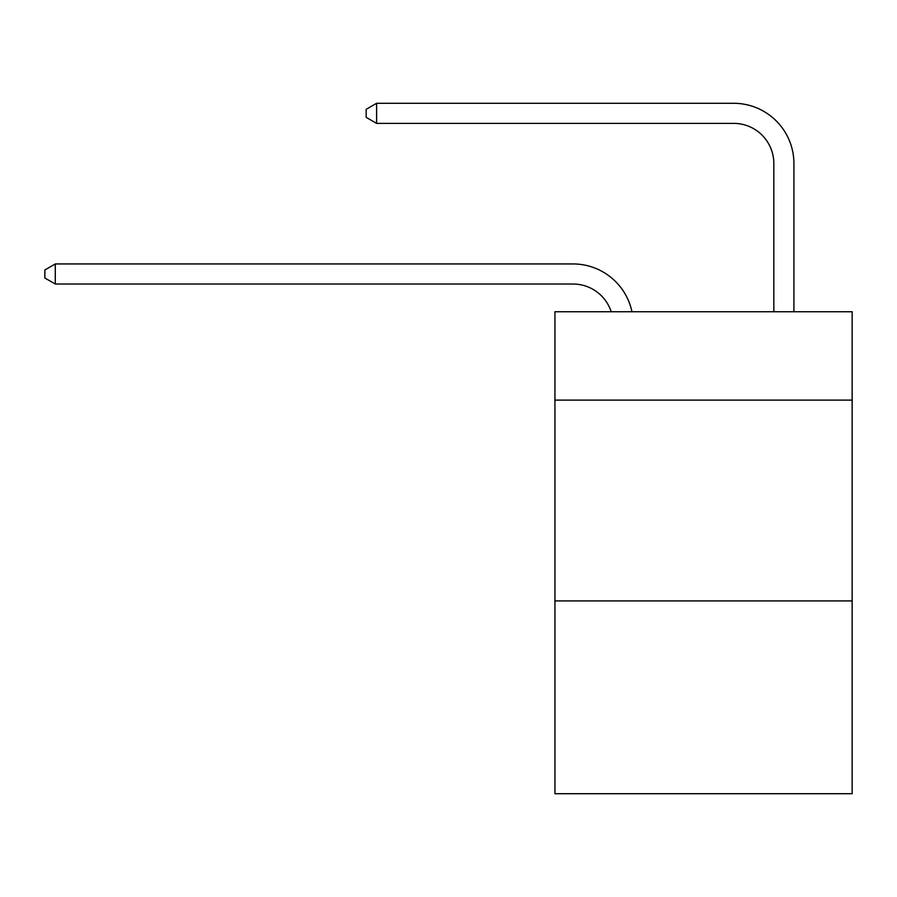 <?xml version="1.0" encoding="UTF-8"?>
<svg xmlns="http://www.w3.org/2000/svg" width="897" height="897" viewBox="0 0 897 897"><rect width="100%" height="100%" fill="white"/><g stroke="black" fill="none" stroke-linecap="round" stroke-linejoin="round"><path stroke-width="1.35" d="M852.15 400.107L852.15 311.741L554.94 311.741L554.94 400.107L852.15 400.107L852.15 793.71L554.94 793.71L554.94 400.107M852.15 600.923L554.94 600.923M573.004 284.024A40.163 40.163 -32.9 0 1 611.193 311.741A40.163 40.163 -38.7 0 0 573.004 284.024L55.289 284.024L44.85 278.003L44.85 269.975L55.289 263.942L573.004 263.942A60.245 60.245 147.1 0 1 631.959 311.741M773.831 311.741L773.831 163.534A40.163 40.163 84.3 0 0 733.668 123.371L376.605 123.371L366.167 117.35L366.167 109.311L376.605 103.29L733.668 103.29A60.245 60.245 40.8 0 1 793.912 163.534L793.912 311.741M55.289 263.942L573.004 263.942L55.289 263.942L573.004 263.942L55.289 263.942L573.004 263.942L55.289 263.942L573.004 263.942L55.289 263.942L573.004 263.942L55.289 263.942L573.004 263.942L55.289 263.942L573.004 263.942L55.289 263.942L573.004 263.942L55.289 263.942L573.004 263.942L55.289 263.942L573.004 263.942L55.289 263.942L573.004 263.942L55.289 263.942L573.004 263.942L55.289 263.942L573.004 263.942L55.289 263.942L573.004 263.942L55.289 263.942L573.004 263.942L55.289 263.942L573.004 263.942L55.289 263.942L573.004 263.942L55.289 263.942L573.004 263.942L55.289 263.942L573.004 263.942L55.289 263.942L573.004 263.942L55.289 263.942L573.004 263.942L55.289 263.942L573.004 263.942L55.289 263.942L573.004 263.942L55.289 263.942L573.004 263.942L55.289 263.942L573.004 263.942L55.289 263.942L573.004 263.942L55.289 263.942L573.004 263.942L55.289 263.942L573.004 263.942L55.289 263.942L573.004 263.942L55.289 263.942L573.004 263.942L55.289 263.942L573.004 263.942L55.289 263.942L573.004 263.942L55.289 263.942L573.004 263.942L55.289 263.942L573.004 263.942L55.289 263.942L55.289 284.024M773.831 163.534A40.163 40.163 -139.2 0 0 733.668 123.371A40.163 40.163 -139.2 0 1 773.831 163.534A40.163 40.163 -139.2 0 0 733.668 123.371A40.163 40.163 -139.2 0 1 773.831 163.534A40.163 40.163 -139.2 0 0 733.668 123.371A40.163 40.163 -139.2 0 1 773.831 163.534A40.163 40.163 -139.2 0 0 733.668 123.371A40.163 40.163 -139.2 0 1 773.831 163.534A40.163 40.163 -139.2 0 0 733.668 123.371A40.163 40.163 -139.2 0 1 773.831 163.534A40.163 40.163 -139.2 0 0 733.668 123.371A40.163 40.163 -139.2 0 1 773.831 163.534A40.163 40.163 -139.2 0 0 733.668 123.371A40.163 40.163 -139.2 0 1 773.831 163.534A40.163 40.163 -139.2 0 0 733.668 123.371A40.163 40.163 -139.2 0 1 773.831 163.534A40.163 40.163 -139.2 0 0 733.668 123.371A40.163 40.163 -139.2 0 1 773.831 163.534A40.163 40.163 -139.2 0 0 733.668 123.371A40.163 40.163 -139.2 0 1 773.831 163.534A40.163 40.163 -139.2 0 0 733.668 123.371A40.163 40.163 -139.2 0 1 773.831 163.534A40.163 40.163 -139.2 0 0 733.668 123.371A40.163 40.163 -139.2 0 1 773.831 163.534A40.163 40.163 -139.2 0 0 733.668 123.371A40.163 40.163 -139.2 0 1 773.831 163.534A40.163 40.163 -139.2 0 0 733.668 123.371A40.163 40.163 -139.2 0 1 773.831 163.534A40.163 40.163 -139.2 0 0 733.668 123.371A40.163 40.163 -139.2 0 1 773.831 163.534A40.163 40.163 -139.2 0 0 733.668 123.371A40.163 40.163 -139.2 0 1 773.831 163.534A40.163 40.163 -139.2 0 0 733.668 123.371A40.163 40.163 -139.2 0 1 773.831 163.534A40.163 40.163 -139.2 0 0 733.668 123.371A40.163 40.163 -139.2 0 1 773.831 163.534A40.163 40.163 -139.2 0 0 733.668 123.371A40.163 40.163 -139.2 0 1 773.831 163.534A40.163 40.163 -139.2 0 0 733.668 123.371A40.163 40.163 -139.2 0 1 773.831 163.534A40.163 40.163 -139.2 0 0 733.668 123.371A40.163 40.163 -139.2 0 1 773.831 163.534A40.163 40.163 -139.2 0 0 733.668 123.371A40.163 40.163 -139.2 0 1 773.831 163.534A40.163 40.163 -139.2 0 0 733.668 123.371A40.163 40.163 -139.2 0 1 773.831 163.534A40.163 40.163 -139.2 0 0 733.668 123.371A40.163 40.163 -139.2 0 1 773.831 163.534A40.163 40.163 -139.2 0 0 733.668 123.371A40.163 40.163 -139.2 0 1 773.831 163.534A40.163 40.163 -139.2 0 0 733.668 123.371A40.163 40.163 -139.2 0 1 773.831 163.534A40.163 40.163 -139.2 0 0 733.668 123.371A40.163 40.163 -139.2 0 1 773.831 163.534A40.163 40.163 -139.2 0 0 733.668 123.371A40.163 40.163 -139.2 0 1 773.831 163.534A40.163 40.163 -139.2 0 0 733.668 123.371A40.163 40.163 -139.2 0 1 773.831 163.534A40.163 40.163 -139.2 0 0 733.668 123.371A40.163 40.163 -139.2 0 1 773.831 163.534A40.163 40.163 -139.2 0 0 733.668 123.371A40.163 40.163 -139.2 0 1 773.831 163.534A40.163 40.163 -139.2 0 0 733.668 123.371A40.163 40.163 -139.2 0 1 773.831 163.534A40.163 40.163 -139.2 0 0 733.668 123.371A40.163 40.163 -139.2 0 1 773.831 163.534A40.163 40.163 -139.2 0 0 733.668 123.371A40.163 40.163 -139.2 0 1 773.831 163.534A40.163 40.163 -139.2 0 0 733.668 123.371M376.605 103.29L376.605 123.371"/></g></svg>
